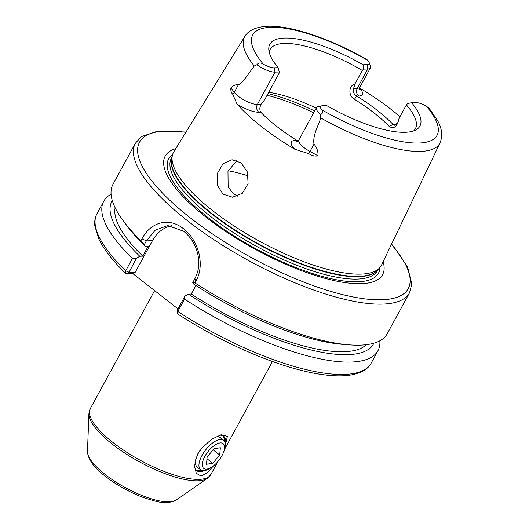 <?xml version="1.0" encoding="UTF-8"?>
<svg xmlns="http://www.w3.org/2000/svg" width="529" height="529" viewBox="0 0 529 529"><rect width="100%" height="100%" fill="white"/><g stroke="black" fill="none" stroke-linecap="round" stroke-linejoin="round"><path stroke-width="0.79" d="M354.43 99.287L356.81 96.113A85.877 26.82 -151.4 0 1 377.012 110.158A85.877 26.82 -151.4 0 1 392.974 124.348L394.779 125.313L397.729 122.821L399.104 118.271C397.319 126.603 394.039 129.347 389.278 126.497A82.755 25.848 28.6 0 0 373.897 112.822A82.755 25.848 28.6 0 0 354.43 99.287C348.452 96.146 348.181 85.85 355.005 83.827L362.305 70.45A82.755 25.848 -151.4 0 0 270.088 49.468A82.755 25.848 -151.4 0 0 269.182 52.12M192.781 282.572L194.864 278.757C198.778 270.478 200.061 263.892 197.535 253.001C194.553 242.388 190.248 236.919 183.702 231.252L167.746 225.546L155.215 230.214L146.354 240.874L144.272 244.696L140.899 240.748A156.148 48.767 -151.4 0 1 124.097 221.982A156.148 48.767 -151.4 0 1 112.988 184.297L135.358 143.266A156.148 48.767 -151.4 0 0 187.689 220.891A156.148 48.767 -151.4 0 0 409.545 292.755L387.175 333.786A156.148 48.767 -151.4 0 1 349.484 344.868A156.148 48.767 -151.4 0 1 194.897 282.916L192.781 282.572L193.753 284.099A148.993 46.532 -151.4 0 0 343.05 344.379L349.484 344.868M177.995 308.876L132.66 273.473L125.657 273.354L125.704 270.802L132.448 258.423L136.409 258.304L128.917 272.574L135.193 272.356L152.471 240.669A34.352 28.844 88.1 0 1 171.508 225.757M236.88 160.505L227.973 171.33L228.144 186.836L233.289 193.779L237.653 196.133M241.045 162.839L247.42 171.998L248.088 183.642L242.355 193.283L232.502 197.211L222.987 194.13L217.194 184.978L217.412 173.353L223.099 163.673L232.066 159.732L241.045 162.839M369.11 62.362L370.432 66.099A15.242 4.761 -151.4 0 1 370.432 67.877A15.242 4.761 -151.4 0 1 367.807 68.982L363.542 69.127L363.106 64.789L367.027 64.657A12.114 3.782 28.6 0 0 369.11 62.362A12.114 3.782 28.6 0 0 368.052 60.61L366.901 59.579C329.521 38.121 288.318 24.274 264.936 26.45C253.041 27.574 247.109 32.269 244.861 36.415L173.862 151.737A118.304 36.951 -151.4 0 0 172.401 155.341A118.304 36.951 -151.4 0 0 213.2 211.078A118.304 36.951 -151.4 0 0 379.326 268.163A118.304 36.951 -151.4 0 0 381.568 264.983L440.042 142.83A111.169 34.722 -151.4 0 1 320.766 117.941L320.719 114.548A15.242 4.761 -151.4 0 1 316.487 107.678A15.242 4.761 -151.4 0 1 317.982 106.713L321.837 105.8A12.114 3.782 28.6 0 0 321.705 109.741C323.404 111.447 323.08 113.047 320.719 114.548M383.122 261.743A123.812 38.67 -151.4 0 1 329.223 279.431A123.812 38.67 -151.4 0 1 206.66 217.69A123.812 38.67 -151.4 0 1 175.747 148.675M399.104 118.271L406.404 104.887A82.755 25.848 -151.4 0 1 415.404 128.692A82.755 25.848 -151.4 0 1 413.671 130.894M359.594 87.979A112.465 35.126 -151.4 0 1 391.447 109.668A112.465 35.126 -151.4 0 1 399.984 116.651M297.721 141.388L298.878 139.98A15.242 4.761 28.6 0 0 310.007 151.466L317.989 155.81C314.993 156.485 311.931 155.764 308.804 153.661L294.878 149.284A113.246 35.37 -151.4 0 1 261.815 126.854A113.246 35.37 -151.4 0 1 237.065 104.134L232.714 94.241C231.193 92.714 230.598 90.578 230.935 87.827C233.553 85.248 236 84.309 238.268 85.017C244.048 81.598 249.133 72.526 254.264 66.013L256.909 64.717C258.489 62.62 260.632 62.435 263.336 64.161A12.114 3.782 28.6 0 0 274.227 67.811L278.142 67.672A85.46 26.695 -151.4 0 1 268.785 49.455A85.46 26.695 -151.4 0 1 363.106 64.789M140.899 240.748L141.97 238.791C150.825 221.79 169.101 217.029 183.424 228.707C198.031 239.637 205.51 264.44 195.968 280.959L194.897 282.916M197.8 467.517A18.74 8.325 -52 0 1 195.525 462.677A18.74 8.325 -52 0 1 198.62 452.745A18.74 8.325 -52 0 1 200.253 450.027M215.204 437.126A18.74 8.325 -52 0 1 215.554 437.033A18.74 8.325 -52 0 1 221.631 439.46M219.409 435.241A21.861 9.714 -52 0 1 223.569 436.2A21.861 9.714 -52 0 1 225.407 443.699M222.861 435.751A21.861 9.714 -52 0 1 224.27 440.802M225.46 445.008L227.371 436.412L221.208 434.699L211.666 439.255L202.475 447.428L197.932 453.584L195.518 460.184L194.632 466.38L196.279 473.283L200.927 475.988L207.209 472.972L213.537 465.791M204.379 470.625A21.861 9.714 -52 0 1 196.662 470.658A21.861 9.714 -52 0 1 194.646 465.837M201.291 470.221A21.861 9.714 -52 0 1 196.047 470.076M136.409 258.304L139.782 256.248L142.764 256.148L148.226 246.117L145.25 246.216A148.993 46.532 -151.4 0 1 127.992 227.126L124.097 221.982M145.25 246.216L144.272 244.696M379.696 340.861L379.888 341.225A156.148 48.767 -151.4 0 1 377.951 350.707A156.148 48.767 -151.4 0 1 184.535 299.09L177.784 311.469L177.592 313.677M177.288 310.285L177.275 313.671C215.799 338.91 262.205 360.302 299.176 369.831C319.238 375.054 335.763 376.886 348.756 375.326C363.145 373.282 369.011 367.569 371.199 363.086A156.148 48.767 -151.4 0 1 177.784 311.469L177.367 310.027L184.919 296.187L184.535 299.09M132.448 258.423A156.148 48.767 -151.4 0 1 103.763 201.212A156.148 48.767 -151.4 0 1 111.077 194.229M139.782 256.248A148.993 46.532 -151.4 0 1 112.293 200.557M373.884 343.182A148.993 46.532 -151.4 0 1 188.291 294.131L184.919 296.187M142.764 256.148A143.65 44.866 -151.4 0 1 115.15 207.771M366.273 344.69A143.65 44.866 -151.4 0 1 191.267 294.025L188.291 294.131M195.915 285.508L191.267 294.025M317.989 155.81C318.24 151.373 316.904 147.485 313.995 144.153C312.586 135.12 318.134 126.411 320.766 117.941M228.164 170.788A82.755 25.848 -151.4 0 1 248.392 175.992M278.142 67.672L279.279 71.99L279.094 73.273L264.698 99.683L261.068 104.306C259.594 107.347 259.474 109.966 260.711 112.155L258.813 112.221A20.862 6.513 -151.4 0 1 237.065 104.134M363.542 69.127L362.305 70.45M268.712 92.317A82.755 25.848 -151.4 0 1 316.243 108.121M440.042 142.83C442.839 135.88 442.032 128.501 437.615 120.691L429.389 108.61L426.42 106.184A12.114 3.782 28.6 0 0 415.529 102.54L411.615 102.672A85.46 26.695 -151.4 0 1 416.125 129.79A85.46 26.695 -151.4 0 1 326.651 105.555L322.73 105.688A12.114 3.782 28.6 0 0 321.837 105.8M411.615 102.672L407.641 103.565L406.404 104.887M355.005 83.827L353.636 88.383C352.552 91.405 353.617 93.983 356.81 96.113L358.715 96.047A5.621 4.721 88.1 0 1 357.3 88.257A15.242 4.761 28.6 0 0 359.918 87.153L370.432 67.877M279.279 71.99L275.007 72.136A15.242 4.761 -151.4 0 1 256.909 64.717M298.111 140.939L296.875 140.397A85.877 26.82 -151.4 0 1 260.711 112.155M177.427 310.45L177.367 310.027L177.427 310.45M135.193 272.356L132.66 273.473M128.864 272.151L125.704 270.802A156.148 48.767 -151.4 0 1 97.019 213.59C95.022 217.333 94.314 221.552 94.883 226.24L98.89 239.088C103.962 249.556 112.882 260.976 125.657 273.354M128.917 272.574L126.378 273.685M389.278 126.497L392.974 124.348L394.872 124.282A20.862 6.513 -151.4 0 1 396.638 124.348M203.348 468.039A15.725 6.989 128 0 0 213.207 466.049A15.725 6.989 128 0 0 223.106 453.366A15.725 6.989 128 0 0 223.496 443.983A15.725 6.989 128 0 0 208.677 450.768A15.725 6.989 128 0 0 203.348 468.039M223.106 453.366L223.734 451.905A18.74 8.325 128 0 0 224.197 440.723A18.74 8.325 128 0 0 223.727 440.287A18.74 8.325 128 0 0 206.085 449.366A18.74 8.325 128 0 0 200.193 469.382A18.74 8.325 128 0 0 200.663 469.825A18.74 8.325 128 0 0 211.937 467.014L213.207 466.049M212.784 463.272L219.714 455L220.355 447.739L214.06 448.751L207.13 457.023L206.495 464.283L212.784 463.272L206.978 458.736M213.134 449.862L219.714 455M395.95 124.91A5.621 4.721 88.1 0 1 394.872 124.282M152.471 240.669L146.354 240.874L141.97 238.791M353.636 88.383L357.3 88.257L367.807 68.982L367.027 64.657M379.326 268.163L377.091 270.445A117.431 36.68 -151.4 0 1 212.195 213.776A117.431 36.68 -151.4 0 1 171.694 158.455L172.401 155.341M377.653 269.876A117.365 36.66 -151.4 0 1 212.01 214.179A117.365 36.66 -151.4 0 1 171.872 157.675M378.103 269.413L377.488 270.55A117.365 36.66 -151.4 0 1 210.727 216.526A117.365 36.66 -151.4 0 1 171.396 158.184L172.011 157.053M380.014 267.403A119.501 37.321 -151.4 0 1 319.933 275.794A119.501 37.321 -151.4 0 1 208.724 218.113A119.501 37.321 -151.4 0 1 172.666 154.356M391.4 244.438A153.02 47.795 -151.4 0 1 364.051 298.766A153.02 47.795 -151.4 0 1 190.804 218.226A153.02 47.795 -151.4 0 1 185.805 132.343M254.264 66.013A111.169 34.722 -151.4 0 1 244.861 36.415M176.362 500.004C165.193 505.321 156.875 501.598 144.02 497.756C130.068 492.539 117.259 485.463 105.602 476.53C94.076 467.881 88.032 459.549 87.47 451.541A51.227 16.002 28.6 0 0 105.278 474.566A51.227 16.002 28.6 0 0 176.362 500.004L207.368 478.309A68.267 21.319 -151.4 0 1 112.644 444.406A68.267 21.319 -151.4 0 1 88.912 413.724L90.287 408.606A68.704 21.458 28.6 0 0 113.312 442.76A68.704 21.458 28.6 0 0 210.926 474.381L217.928 461.546M267.092 95.293A98.374 30.722 -151.4 0 1 313.69 112.809M263.336 64.161A104.927 32.772 -151.4 0 1 270.795 27.316A104.927 32.772 -151.4 0 1 368.052 60.61M426.42 106.184A104.927 32.772 -151.4 0 1 418.961 143.028A104.927 32.772 -151.4 0 1 321.705 109.741M268.011 93.6A96.807 30.239 -151.4 0 1 314.682 110.991M359.581 88.032A20.862 6.513 -151.4 0 1 358.715 96.047M308.804 153.661L313.995 144.153M230.935 87.827L234.281 92.33L238.268 85.017M232.714 94.241A5.621 4.424 143.4 0 0 234.281 92.33A15.242 4.761 28.6 0 0 257.398 104.431L275.007 72.136L274.227 67.811M258.813 112.221A5.621 4.721 88.1 0 1 257.398 104.431L261.068 104.306M294.878 149.284A20.862 6.513 -151.4 0 1 294.97 140.456L296.875 140.397M194.864 278.757L195.968 280.959M297.404 141.388A5.621 4.721 88.1 0 1 294.97 140.456M185.996 132.032L158.138 130.987L141.541 136.542L135.358 143.266M87.47 451.541L88.912 413.724M90.287 408.606L154.613 290.619M224.805 448.923L272.475 361.499M210.926 474.381L207.368 478.309M103.763 201.212L97.019 213.59M377.951 350.707L371.199 363.086M391.559 244.107L393.933 246.851L407.601 267.119L411.846 283.98L409.545 292.755M298.878 139.98L316.487 107.678M359.561 89.282L359.918 87.153M197.264 467.167L200.663 469.825M220.328 437.628L223.727 440.287"/></g></svg>
